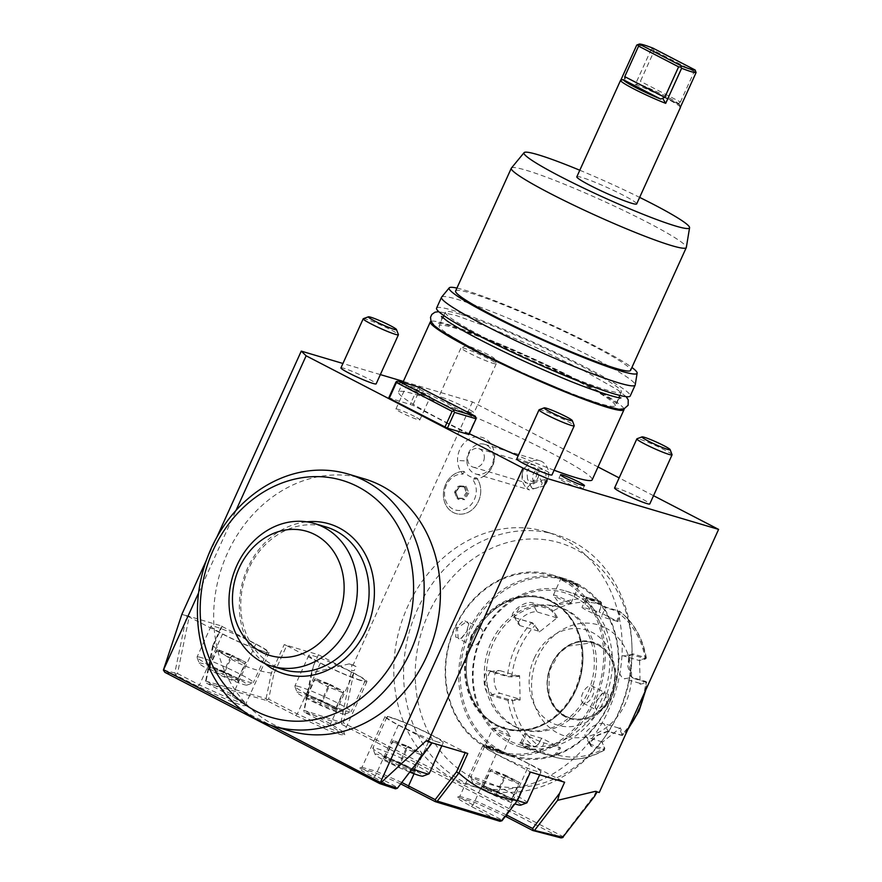 <?xml version="1.0" encoding="UTF-8"?>
<svg xmlns="http://www.w3.org/2000/svg" width="882" height="882" viewBox="0 0 882 882"><rect width="100%" height="100%" fill="white"/><g stroke="black" fill="none" stroke-linecap="round" stroke-linejoin="round"><path stroke-width="0.66" stroke-dasharray="4.41 3.31" d="M672.051 454.682A19.327 1.643 -155.6 0 0 659.174 447.24A19.327 1.643 -155.6 0 0 639.803 439.269A19.327 1.643 24.4 0 0 636.98 438.773M614.578 487.989A19.327 1.643 -155.6 0 1 617.532 488.385A19.327 1.643 -155.6 0 1 637.609 496.709A19.327 1.643 -155.6 0 1 649.78 503.953M598.029 466.953L472.454 401.927L403.339 381.421M380.351 374.596L342.933 363.483M653.529 495.695L619.153 477.901M340.926 367.904A19.327 1.643 -155.6 0 1 343.881 368.301A19.327 1.643 -155.6 0 1 363.968 376.625A19.327 1.643 -155.6 0 1 376.14 383.879M516.753 458.949A19.327 1.643 -155.6 0 1 519.707 459.346A19.327 1.643 -155.6 0 1 539.795 467.669A19.327 1.643 -155.6 0 1 551.967 474.924M441.706 397.341A19.327 1.643 -155.6 0 1 461.793 405.654A19.327 1.643 -155.6 0 1 473.965 412.908A19.327 1.643 -155.6 0 1 471.01 412.511A19.327 1.643 -155.6 0 1 450.923 404.188A19.327 1.643 -155.6 0 1 438.751 396.933A19.327 1.643 -155.6 0 1 441.706 397.341M468.904 434.55L412.743 405.257L388.775 397.815M469.279 433.724A106.314 9.018 -155.6 0 1 441.551 419.964A106.314 9.018 -155.6 0 1 398.532 392.005A106.314 9.018 -155.6 0 1 451.319 407.319A106.314 9.018 -155.6 0 1 549.155 451.904A106.314 9.018 -155.6 0 1 592.175 479.852M554.094 470.216A106.314 9.018 -155.6 0 1 518.175 455.807M411.563 389.69A13.142 1.114 -155.6 0 1 406.249 386.228A13.142 1.114 -155.6 0 1 412.776 388.124A13.142 1.114 -155.6 0 1 424.87 393.637A13.142 1.114 -155.6 0 1 430.195 397.087A13.142 1.114 -155.6 0 1 423.669 395.202A13.142 1.114 -155.6 0 1 411.563 389.69M426.094 740.847L431.75 742.39L398.377 725.114A32.866 2.789 -155.6 0 1 385.081 716.471A32.866 2.789 -155.6 0 1 401.387 721.2A32.866 2.789 -155.6 0 1 431.629 734.982L467.78 753.482M438.442 742.192A30.925 2.624 -155.6 0 1 406.315 728.874A30.925 2.624 -155.6 0 1 386.834 717.275A30.925 2.624 -155.6 0 1 391.564 717.904A30.925 2.624 -155.6 0 1 423.702 731.222A30.925 2.624 -155.6 0 1 443.172 742.82A30.925 2.624 -155.6 0 1 438.442 742.192M431.75 742.39L396.746 788.706M505.386 816.324L475.133 802.576L457.482 797.152L460.128 800.095L471.352 806.479L499.984 821.307M400.726 783.9L374.012 772.246L359.669 768.123L362.304 771.055L395.511 788.828M164.835 672.316L175.716 675.006L197.7 686.394L230.908 701.455L243.068 705.666L246.993 705.721L232.925 696.846L206.289 683.054L266.893 700.606L295.525 715.434L328.732 730.494L340.893 734.706L344.807 734.75L330.739 725.886L304.488 712.292L341.654 724.309L560.996 837.9M562.507 837.657L562.771 836.434L343.429 722.854L341.665 723.306L341.654 724.309M595.35 791.352L597.136 791.882M599.253 792.51L597.169 791.816M596.32 790.989L594.468 795.079L562.771 836.434M594.49 796.402L594.468 795.079M472.454 401.927L353.098 665.039L349.206 663.881L351.753 664.719L351.587 670.618L354.178 670.651L356.03 666.56L353.098 665.039M343.429 722.854L354.178 670.651M494.438 455.487A21.389 18.158 106.5 0 1 483.292 476.523A21.389 18.158 106.5 0 1 472.146 478.904A18.401 15.633 -73.5 0 1 467.14 508.021A18.401 15.633 -73.5 0 1 444.682 496.401A18.401 15.633 -73.5 0 1 462.973 474.152A21.389 18.158 106.5 0 1 457.56 460.349A21.389 18.158 106.5 0 1 471.275 438.045A21.389 18.158 106.5 0 1 492.255 446.314A21.389 18.158 106.5 0 1 494.438 455.487M562.507 538.461A132.41 112.466 106.5 0 1 612.428 700.738A132.41 112.466 106.5 0 1 470.327 785.553A132.41 112.466 106.5 0 1 453.491 778.762A132.41 112.466 106.5 0 1 403.57 616.485A132.41 112.466 106.5 0 1 545.682 531.67A132.41 112.466 106.5 0 1 562.507 538.461M206.399 560.235L216.851 537.215M221.625 626.022L222.11 626.485L213.356 645.8L212.617 645.977L221.625 626.022L181.912 614.225M212.76 645.569C229.342 660.563 248.867 669.725 271.314 673.065L273.861 673.892L268.668 699.139L297.3 713.968L327.542 727.749L339.162 731.906L343.848 732.214L330.563 723.835L304.312 710.253L303.75 711.245L304.488 712.292M349.206 663.881L311.445 672.867L313.463 665.8L318.468 654.764L284.236 644.599L271.314 673.065M198.604 592.847L235.979 510.469M163.402 670.111L174.79 672.944L186.587 615.68L182.298 614.611M222.11 626.485L255.813 643.937A32.866 2.789 -155.6 0 1 269.109 652.581A32.866 2.789 -155.6 0 1 252.792 647.851A32.866 2.789 -155.6 0 1 222.551 634.07L186.587 615.68M262.627 651.137A30.925 2.624 -155.6 0 1 230.489 637.829A30.925 2.624 -155.6 0 1 211.019 626.22A30.925 2.624 -155.6 0 1 215.737 626.859A30.925 2.624 -155.6 0 1 247.875 640.178A30.925 2.624 -155.6 0 1 267.345 651.776A30.925 2.624 -155.6 0 1 262.627 651.137M174.79 672.944L175.617 674.201L177.491 673.55L189.178 616.783M175.716 675.006L175.617 674.201M243.399 711.046L271.028 725.357M364.431 478.882A131.451 111.639 -73.5 0 0 248.823 519.178A131.451 111.639 -73.5 0 0 218.317 652.757A131.451 111.639 -73.5 0 0 289.627 730.913M264.721 663.451A78.289 66.492 106.5 0 1 243.134 579.992A78.289 66.492 106.5 0 1 306.76 521.835M283.75 669.681A74.419 63.206 -73.5 0 1 274.291 665.866A74.419 63.206 106.5 0 1 246.232 574.656A74.419 63.206 106.5 0 1 326.097 526.984M177.491 673.55L199.475 684.928L229.717 698.709L241.348 702.866L246.023 703.174L232.738 694.807L206.101 681.014L205.484 681.852L206.289 683.054M213.356 645.8L206.101 681.014M212.617 645.977L205.484 681.852M266.893 700.606L266.849 699.68L268.668 699.139M205.407 681.003L266.088 698.577L266.849 699.68M266.088 698.577L271.303 673.22M318.468 654.764L353.638 672.977A32.866 2.789 -155.6 0 1 366.934 681.61A32.866 2.789 -155.6 0 1 350.617 676.88A32.866 2.789 -155.6 0 1 320.375 663.099L286.672 645.646L273.861 673.892M286.672 645.646L284.236 644.599M360.451 680.176A30.925 2.624 -155.6 0 1 328.313 666.858A30.925 2.624 -155.6 0 1 308.832 655.26A30.925 2.624 -155.6 0 1 313.562 655.899A30.925 2.624 -155.6 0 1 345.7 669.206A30.925 2.624 -155.6 0 1 365.17 680.816A30.925 2.624 -155.6 0 1 360.451 680.176M313.463 665.8L304.312 710.253M311.445 672.867L303.75 711.245M303.739 710.275L340.937 722.314L341.665 723.306M340.937 722.314L351.587 670.618M356.03 666.56L351.753 664.719M299.56 686.769A30.925 2.624 24.4 0 0 294.831 686.13A30.925 2.624 24.4 0 0 294.842 686.383A30.925 2.624 24.4 0 0 315.458 698.29A30.925 2.624 24.4 0 0 346.439 711.046A30.925 2.624 -155.6 0 0 350.97 711.84A30.925 2.624 -155.6 0 0 351.168 711.686A30.925 2.624 -155.6 0 0 331.698 700.076A30.925 2.624 -155.6 0 0 299.56 686.769M297.157 692.469A26.295 2.227 24.4 0 1 301.159 692.8A26.295 2.227 -155.6 0 1 329.449 704.586A26.295 2.227 -155.6 0 1 344.862 714.111A26.295 2.227 -155.6 0 1 341.014 713.439A26.295 2.227 24.4 0 1 314.676 702.59A26.295 2.227 24.4 0 1 297.157 692.469L294.842 686.383M305.095 696.725L306.252 695.435L322.25 701.818L337.089 709.503L335.932 710.804L335.358 709.117L320.519 703.197L306.771 696.074L307.84 694.873L322.68 700.793L336.428 707.915L335.358 709.117L342.8 692.701L327.972 686.78L319.934 704.409L305.095 696.725L307.84 694.873L306.252 695.435L322.25 701.829L330.122 684.377L343.881 691.499L342.8 692.701L329.449 684.917M329.46 684.917L343.881 691.499L336.428 707.915L337.089 709.503L322.25 701.829M306.771 696.074L314.213 679.658L327.972 686.78L330.122 684.377L315.293 678.456L329.284 684.829L314.213 679.658L315.293 678.456L307.84 694.873M201.735 657.729A30.925 2.624 24.4 0 0 197.017 657.101A30.925 2.624 24.4 0 0 197.017 657.344A30.925 2.624 24.4 0 0 217.634 669.251A30.925 2.624 24.4 0 0 248.625 682.018A30.925 2.624 -155.6 0 0 253.156 682.811A30.925 2.624 -155.6 0 0 253.343 682.646A30.925 2.624 -155.6 0 0 233.873 671.048A30.925 2.624 -155.6 0 0 201.735 657.729M199.332 663.429A26.295 2.227 24.4 0 1 203.345 663.76A26.295 2.227 -155.6 0 1 231.624 675.546A26.295 2.227 -155.6 0 1 247.048 685.071A26.295 2.227 -155.6 0 1 243.2 684.399A26.295 2.227 24.4 0 1 216.851 673.55A26.295 2.227 24.4 0 1 199.332 663.429L197.017 657.344M238.107 681.764L237.534 680.088L222.705 674.157L208.946 667.035L210.026 665.833L224.855 671.764L238.603 678.886L237.534 680.088L244.975 663.661L230.147 657.74L222.11 675.38L207.27 667.696L210.026 665.833L208.538 666.45L224.425 672.79L232.297 655.337L246.056 662.459L244.975 663.661L231.536 655.844L246.056 662.459L238.603 678.886L239.265 680.474L224.425 672.79L239.265 680.474L238.107 681.764L222.11 675.38M208.946 667.035L216.399 650.618L230.147 657.74L232.297 655.337L217.468 649.417L231.459 655.8L216.399 650.618L217.468 649.417L210.026 665.833M462.973 474.152L464.053 471.396A19.691 16.714 106.5 0 0 476.567 477.868L472.146 478.904M466.865 460.922A15.468 13.131 -73.5 0 1 484.604 444.341A15.468 13.131 -73.5 0 1 493.534 457.405A15.468 13.131 106.5 0 1 475.806 473.998A15.468 13.131 106.5 0 1 466.865 460.922A23.197 4.344 -1.3 0 1 457.56 460.349M545.142 479.742L544.448 485.773A15.468 13.131 -73.5 0 0 548.703 473.777A15.468 13.131 -73.5 0 0 539.762 460.713A15.468 13.131 -73.5 0 0 522.034 477.305A15.468 13.131 -73.5 0 0 526.808 488.099L533.588 481.263A7.729 6.571 106.5 0 1 534.856 471.451A7.729 6.571 106.5 0 1 543.433 470.315A7.729 6.571 106.5 0 1 545.142 479.742L533.588 481.263M544.448 485.773L529.52 489.94L526.808 488.099M534.735 488.463A5.799 2.712 -25 0 0 540.203 486.07A5.799 2.712 -25 0 0 541.978 482.597A5.799 2.712 -25 0 0 538.704 481.638A5.799 2.712 -25 0 0 533.235 484.031A5.799 2.712 -25 0 0 531.471 487.503A5.799 2.712 -25 0 0 534.735 488.463M535.539 468.827A5.799 2.712 -25 0 0 535.473 468.662A5.799 2.712 -25 0 0 534.062 467.736A5.799 2.712 -25 0 0 532.199 467.703A5.799 2.712 -25 0 0 526.907 469.963L532.816 467.471L535.539 468.827L536.719 473.799C536.08 478.584 534.327 481.131 531.46 481.429L527.502 479.014L526.907 469.963M522.254 475.222A9.669 8.214 106.5 0 1 533.334 464.858A9.669 8.214 106.5 0 1 538.924 473.017A9.669 8.214 106.5 0 1 527.833 483.391A9.669 8.214 106.5 0 1 522.254 475.222M484.339 456.821A9.669 8.214 106.5 0 1 473.248 467.184A9.669 8.214 106.5 0 1 467.669 459.026A9.669 8.214 106.5 0 1 478.75 448.651A9.669 8.214 106.5 0 1 484.339 456.821M464.053 471.396A21.653 18.39 106.5 0 0 443.855 489.973A21.653 18.39 106.5 0 0 455.906 513.545L455.906 513.545A21.653 18.39 106.5 0 0 477.349 503.49A21.653 18.39 106.5 0 0 476.567 477.868A21.653 18.39 106.5 0 1 477.316 503.501A21.653 18.39 106.5 0 1 455.884 513.545A21.653 18.39 106.5 0 1 443.833 489.984A21.653 18.39 106.5 0 1 464.009 471.385M455.344 492.498L459.456 485.927L466.17 486.225L468.794 493.082L467.493 492.917L463.91 498.661L458.045 498.396L455.762 492.41L459.346 486.677L465.211 486.93L467.493 492.917L466.269 492.553L462.686 498.297L464.682 499.664L457.967 499.366L455.762 492.41L454.539 492.046L458.122 486.313L463.987 486.566L466.269 492.553M466.17 486.225L465.277 486.941L459.401 486.677M459.456 485.927L459.346 486.677L459.456 485.927L459.346 486.677L458.122 486.313M462.686 498.297L456.821 498.032L454.539 492.046M463.987 486.566L465.211 486.93M456.821 498.032L458.045 498.396M572.286 541.361A132.41 112.466 106.5 0 1 631.887 644.257A132.41 112.466 106.5 0 1 603.994 738.234A132.41 112.466 106.5 0 1 480.106 788.453A132.41 112.466 106.5 0 1 463.282 781.673A132.41 112.466 -73.5 0 1 403.614 676.582A132.41 112.466 106.5 0 1 555.462 534.569A132.41 112.466 106.5 0 1 572.286 541.361M415.676 685.59A125.718 106.777 -73.5 0 0 471.903 777.34A125.718 106.777 -73.5 0 0 605.504 736.095A125.718 106.777 -73.5 0 0 631.986 646.87A125.718 106.777 -73.5 0 0 516.367 540.479A125.718 106.777 -73.5 0 0 415.676 685.59M495.849 724.651A67.649 57.451 -73.5 0 0 504.438 728.124A67.649 57.451 -73.5 0 0 574.965 689.823A67.649 57.451 -73.5 0 0 551.537 601.888A67.649 57.451 -73.5 0 0 542.937 598.415A67.649 57.451 -73.5 0 0 472.421 636.716A67.649 57.451 -73.5 0 0 495.849 724.651M496.787 724.938A67.649 57.451 -73.5 0 0 505.386 728.4A67.649 57.451 -73.5 0 0 577.986 685.071A67.649 57.451 -73.5 0 0 552.485 602.163A67.649 57.451 -73.5 0 0 543.885 598.691A67.649 57.451 -73.5 0 0 471.286 642.03A67.649 57.451 -73.5 0 0 496.787 724.938A67.66 57.462 106.5 0 1 473.347 636.991A67.66 57.462 106.5 0 1 552.485 602.152A67.66 57.462 106.5 0 1 575.913 690.099A67.66 57.462 106.5 0 1 496.787 724.938M562.341 580.4A91.629 77.825 106.5 0 1 594.082 699.514A91.629 77.825 106.5 0 1 486.919 746.69A91.629 77.825 106.5 0 1 455.178 627.587A91.629 77.825 106.5 0 1 562.341 580.4M563.411 579.529A92.786 78.807 106.5 0 1 598.393 693.241A92.786 78.807 106.5 0 1 498.815 752.677A92.786 78.807 106.5 0 1 487.029 747.914A92.786 78.807 106.5 0 1 452.036 634.202A92.786 78.807 106.5 0 1 551.625 574.766A92.786 78.807 106.5 0 1 563.411 579.529M576.905 583.531A92.786 78.807 106.5 0 1 611.899 697.243A92.786 78.807 106.5 0 1 512.31 756.679A92.786 78.807 106.5 0 1 500.524 751.927A92.786 78.807 106.5 0 1 465.542 638.215A92.786 78.807 106.5 0 1 565.119 578.779A92.786 78.807 106.5 0 1 576.905 583.531M575.439 583.101L579.375 586.398L560.423 577.589L560.864 578.636L564.954 580.775C554.921 576.376 565.384 579.485 574.733 583.686L578.305 586.739L564.954 580.775L564.877 579.959C554.006 575.13 565.186 578.449 575.439 583.101L574.733 583.686M488.496 748.355C498.738 752.996 509.939 756.326 499.058 751.486L484.56 745.047L488.496 748.355L489.201 747.771C498.55 751.96 509.024 755.069 498.98 750.67L485.629 744.706L489.201 747.771M503.071 752.809L503.512 753.856L499.058 751.486L498.98 750.67L503.071 752.82L510.535 736.371A9.669 0.816 24.4 0 0 510.491 736.227A9.669 0.816 24.4 0 0 506.621 733.835A9.669 0.816 -155.6 0 0 493.06 728.323A9.669 0.816 -155.6 0 0 492.928 728.389L485.464 744.838M607.577 703.715L600.058 711.322L595.284 708.026L597.015 700.573L602.825 693.054L608.282 694.343L607.577 703.715L606.596 703.296L596.816 710.197L595.229 707.221L596.816 700.385L602.152 693.472L605.713 693.032L606.596 703.296M466.92 630.873L468.651 623.431L463.866 620.123L456.358 627.741L455.652 637.113L461.11 638.392L467.118 631.06L468.706 624.224L467.118 621.259L457.339 628.16L458.221 638.425L461.782 637.973L467.118 631.06M501.593 751.045A91.629 77.825 106.5 0 1 469.852 631.942A91.629 77.825 106.5 0 1 577.015 584.755A91.629 77.825 106.5 0 1 608.756 703.869A91.629 77.825 106.5 0 1 501.593 751.045M513.048 725.787A63.791 54.177 -73.5 0 0 521.152 729.061A63.791 54.177 -73.5 0 0 589.617 688.192A63.791 54.177 -73.5 0 0 565.56 610.013A63.791 54.177 -73.5 0 0 557.457 606.75A63.791 54.177 -73.5 0 0 488.992 647.609A63.791 54.177 -73.5 0 0 513.048 725.787M515.198 726.426A63.791 54.177 -73.5 0 0 523.302 729.701A63.791 54.177 -73.5 0 0 591.767 688.831A63.791 54.177 -73.5 0 0 567.71 610.653A63.791 54.177 -73.5 0 0 559.607 607.389A63.791 54.177 -73.5 0 0 491.142 648.248A63.791 54.177 -73.5 0 0 515.198 726.426M574.083 596.629A79.259 67.319 106.5 0 1 601.524 699.647A79.259 67.319 106.5 0 1 508.837 740.461A79.259 67.319 106.5 0 1 481.385 637.432A79.259 67.319 106.5 0 1 574.083 596.629M575.858 595.163A81.188 68.961 106.5 0 1 606.463 694.663A81.188 68.961 106.5 0 1 519.333 746.668A81.188 68.961 106.5 0 1 509.013 742.501A81.188 68.961 106.5 0 1 478.408 643A81.188 68.961 106.5 0 1 565.538 590.995A81.188 68.961 106.5 0 1 575.858 595.163M628.69 727.617A81.188 68.961 -73.5 0 1 622.251 735.368L622.78 733.692L620.322 727.848L602.075 742.479L604.534 748.311L603.883 750.097L590.918 746.249L589.408 743.151L597.467 735.478L608.304 731.343L622.516 735.423L627.752 729.679M511.847 676.251L511.659 676.902L508.142 676.714L489.973 671.61L484.913 682.723L491.792 694.487L508.671 699.503L512.177 699.68L512.409 700.606L520.115 700.032L519.564 675.667L507.47 675.932L490.59 670.915C481.638 667.751 482.189 694.024 491.153 695.457L508.032 700.462L512.409 700.606A78.322 66.525 -73.5 0 0 537.568 744.937L535.418 746.613L520.832 742.567L524.988 746.448L553.003 755.72L555.473 754.066L556.377 754.672L560.599 747.947L541.791 738.212L537.568 744.937L534.426 746.955L519.741 742.898L524.272 747.032L553.367 756.767L556.377 754.672A78.322 66.525 -73.5 0 0 604.534 748.311L604.655 747.572L604.192 748.961L589.727 744.11L589.793 742.258L597.257 735.158L607.367 731.277L621.248 735.29L621.711 733.89L622.78 733.692A78.322 66.525 -73.5 0 0 645.767 683.01L645.69 681.411L632.725 677.563L630.487 675.899L628.546 656.825L630.983 654.676L632.207 654.786L645.161 658.634L639.56 659.835L640.123 684.2L645.767 683.01L646.363 682.205L633.408 678.357L631.005 676.56L627.83 666.428L628.921 656.032L632.846 653.827L645.8 657.674L646.33 658.016L645.547 659.008M557.611 617.389L556.608 617.753L552.198 611.458L553.08 610.939L549.949 608.04L533.081 603.023C525.22 599.275 505.529 615.041 514.702 617.753L531.581 622.769L534.834 625.57L539.354 632.019L557.611 617.389L553.08 610.939A78.322 66.525 -73.5 0 1 601.237 604.589L599.087 611.921L617.885 621.656L620.035 614.324L619.407 611.171L606.441 607.323L591.116 599.694C585.604 597.114 584.402 596.386 587.511 597.522L600.466 601.37L601.359 602.538L601.392 604.964L599.286 612.119L583.807 607.522A11.598 0.981 -155.6 0 0 582.032 607.279A11.598 0.981 -155.6 0 0 589.341 611.634A11.598 0.981 -155.6 0 0 601.392 616.628L605.449 607.676L587.875 598.569L600.829 602.417L601.392 604.964M604.876 748.597L603.883 750.097L604.655 747.572L602.075 742.479M622.251 735.368L621.457 735.323M645.756 689.989L646.892 682.558L646.065 681.599M645.767 683.01L646.363 682.205L645.69 681.411L639.704 683.285L640.123 684.2M646.33 658.016C642.89 638.237 634.037 622.692 619.748 611.347L619.407 611.171A81.188 68.961 -73.5 0 1 645.8 657.674L644.676 659.35L639.174 660.508L623.695 655.91A11.598 5.722 -97.5 0 0 622.438 655.8A11.598 5.722 -97.5 0 0 618.15 666.803A11.598 5.722 -97.5 0 0 624.213 678.688L632.725 677.563L633.408 678.357M645.8 657.674L645.161 658.634A78.322 66.525 -73.5 0 0 620.035 614.324L618.966 614.07L618.414 611.513L605.449 607.676L606.441 607.323M587.875 598.569L586.21 598.084L585.747 597.037L587.511 597.522L587.875 598.569L583.807 607.522M514.702 617.753L532.585 622.846L539.552 631.424L520.159 625.669A11.598 4.741 150.4 0 1 518.594 624.555A11.598 4.741 150.4 0 1 524.503 615.845A11.598 4.741 150.4 0 1 537.215 611.987L532.772 604.159L519.663 607.268L514.096 616.617L515.705 617.841L520.159 625.669M511.847 676.24A78.322 66.525 -73.5 0 1 534.834 625.57L535.142 625.14M535.495 746.845L534.426 746.955L535.495 746.845M537.888 744.959L542 738.41L526.521 733.813A11.598 0.981 24.4 0 0 524.746 733.57A11.598 0.981 24.4 0 0 532.044 737.925A11.598 0.981 24.4 0 0 544.106 742.92L559.585 747.517L555.473 754.066M560.599 747.947L559.585 747.517M605.438 627.819A57.992 49.26 106.5 0 1 625.514 703.208A57.992 49.26 106.5 0 1 557.689 733.063A57.992 49.26 106.5 0 1 537.612 657.685A57.992 49.26 106.5 0 1 605.438 627.819M602.263 741.883L586.784 737.286A11.598 4.741 -29.6 0 1 585.229 736.172A11.598 4.741 -29.6 0 1 591.138 727.463A11.598 4.741 -29.6 0 1 603.839 723.604L619.329 728.201L621.711 733.89M620.322 727.848L619.329 728.201M639.704 683.285L624.213 678.688M639.56 659.835L639.174 660.508M617.885 621.656L616.871 621.215L618.966 614.07M616.871 621.215L601.392 616.628M552.198 611.458L549.64 609.164L532.772 604.159L533.081 603.023M539.354 632.019L539.552 631.424M556.608 617.753L537.215 611.987M519.564 675.667L519.178 676.34L511.659 676.902M519.178 676.34L499.774 670.585A11.598 5.722 82.5 0 0 498.517 670.474A11.598 5.722 82.5 0 0 494.229 681.477A11.598 5.722 82.5 0 0 500.303 693.362L519.696 699.128L512.177 699.68M520.115 700.032L519.696 699.128M564.976 715.919A39.238 33.329 106.5 0 1 551.382 664.918A39.238 33.329 106.5 0 1 592.296 642.691A39.238 33.329 106.5 0 1 597.279 644.709A39.238 33.329 106.5 0 1 614.941 675.204A39.238 33.329 106.5 0 1 610.873 695.722A39.238 33.329 106.5 0 1 606.673 703.053A39.238 33.329 106.5 0 1 569.959 717.937A39.238 33.329 106.5 0 1 564.976 715.919M534.316 658.104A49.679 42.193 106.5 0 1 581.635 628.954A49.679 42.193 106.5 0 1 614.787 671.125A49.679 42.193 106.5 0 1 609.627 697.1A49.679 42.193 106.5 0 1 604.324 706.383A49.679 42.193 106.5 0 1 547.557 720.296A49.679 42.193 106.5 0 1 534.316 658.104M553.4 595.074A9.669 0.816 24.4 0 1 558.196 596.464A9.669 0.816 24.4 0 1 567.093 600.521A9.669 0.816 -155.6 0 1 571.007 603.067A9.669 0.816 -155.6 0 1 570.863 603.123A9.669 0.816 -155.6 0 1 557.314 597.621A9.669 0.816 24.4 0 1 553.444 595.218A9.669 0.816 24.4 0 1 553.4 595.074L560.864 578.625M471.848 645.481A9.669 5.038 117.4 0 1 471.396 635.437A9.669 5.038 -62.6 0 1 480.734 628.315A9.669 5.038 -62.6 0 1 481.186 638.347A9.669 5.038 117.4 0 1 471.848 645.481L458.221 638.425M510.535 736.371A9.669 0.816 24.4 0 1 505.739 734.982A9.669 0.816 24.4 0 1 496.842 730.924A9.669 0.816 -155.6 0 1 492.928 728.389M592.087 685.976A9.669 5.038 117.4 0 1 592.539 696.008A9.669 5.038 -62.6 0 1 583.2 703.141A9.669 5.038 -62.6 0 1 582.748 693.109A9.669 5.038 117.4 0 1 592.087 685.976L605.713 693.032M506.466 814.935L477.283 801.573L459.82 796.38L463.072 799.346L473.116 805.012L501.759 819.841L501.373 821.12M501.759 819.841L517.084 799.831L529.895 771.596L496.191 754.143A32.866 2.789 -155.6 0 1 482.895 745.511A32.866 2.789 -155.6 0 1 499.212 750.24A32.866 2.789 -155.6 0 1 529.454 764.021L564.623 782.224M517.084 799.831L517.403 800.658M401.817 782.477L376.14 771.221L362.006 767.34L365.258 770.306L397.286 787.372M489.378 746.944A30.925 2.624 -155.6 0 1 521.516 760.262A30.925 2.624 -155.6 0 1 540.997 771.86A30.925 2.624 -155.6 0 1 536.267 771.221A30.925 2.624 -155.6 0 1 504.129 757.914A30.925 2.624 -155.6 0 1 484.659 746.304A30.925 2.624 -155.6 0 1 489.378 746.944M484.659 746.304L470.657 777.174A30.925 2.624 24.4 0 1 475.376 777.814A30.925 2.624 -155.6 0 1 507.514 791.132A30.925 2.624 -155.6 0 1 526.984 802.73M470.657 777.174A30.925 2.624 24.4 0 0 470.668 777.428A30.925 2.624 24.4 0 0 487.834 787.67A30.925 2.624 24.4 0 0 517.48 800.503M520.689 805.156A26.295 2.227 -155.6 0 0 505.265 795.63A26.295 2.227 -155.6 0 0 476.986 783.844A26.295 2.227 24.4 0 0 472.984 783.514A26.295 2.227 24.4 0 0 489.003 792.918A26.295 2.227 24.4 0 0 514.934 803.877M511.747 801.848L511.174 800.161L496.346 794.241L482.586 787.119L483.667 785.917L498.495 791.838L512.255 798.96L511.174 800.161L518.627 783.745L503.798 777.825L495.75 795.465L480.911 787.78L483.667 785.917L482.178 786.535L498.065 792.874L505.948 775.421L519.696 782.543L518.627 783.745L505.099 775.884L519.696 782.543L512.255 798.96L512.905 800.558L498.065 792.874L512.905 800.558L511.747 801.848L495.75 795.465M505.199 775.917L505.948 775.421L491.12 769.501L490.039 770.703L503.798 777.825L505.177 775.928M483.667 785.917L491.12 769.501L505.099 775.884L490.039 770.703L482.586 787.119M429.17 773.701A30.925 2.624 -155.6 0 0 409.7 762.092A30.925 2.624 -155.6 0 0 377.562 748.785A30.925 2.624 24.4 0 0 372.832 748.145A30.925 2.624 24.4 0 0 372.843 748.388A30.925 2.624 24.4 0 0 412.39 768.674M409.755 772.114A26.295 2.227 24.4 0 1 375.159 754.485A26.295 2.227 24.4 0 1 379.161 754.816A26.295 2.227 -155.6 0 1 407.44 766.59A26.295 2.227 -155.6 0 1 422.864 776.127M383.097 758.741L384.254 757.451L400.252 763.834L415.091 771.518L413.934 772.808L413.349 771.133L398.521 765.212L384.773 758.09L385.842 756.888L400.671 762.809L414.43 769.931L413.349 771.133L420.802 754.716L405.974 748.785L397.925 766.425L383.097 758.741L385.842 756.888L384.254 757.451L400.241 763.834L408.123 746.393L421.883 753.515L420.802 754.716L407.451 746.933M407.462 746.922L421.883 753.515L414.43 769.931L415.091 771.518L400.241 763.834M384.773 758.09L392.214 741.663L405.974 748.785L408.123 746.393L393.295 740.472L407.286 746.845L392.214 741.663L393.295 740.472L385.842 756.888M363.329 318.689A19.327 1.643 24.4 0 1 366.162 319.185A19.327 1.643 -155.6 0 1 385.533 327.167A19.327 1.643 -155.6 0 1 398.41 334.609M539.156 409.733A19.327 1.643 24.4 0 1 541.989 410.24A19.327 1.643 -155.6 0 1 561.349 418.211A19.327 1.643 -155.6 0 1 574.237 425.653M466.236 345.832A15.468 1.312 24.4 0 0 475.31 351.444A15.468 1.312 24.4 0 0 491.947 358.368A15.468 1.312 -155.6 0 0 494.306 358.566A15.468 1.312 -155.6 0 0 483.998 352.613A15.468 1.312 -155.6 0 0 468.507 346.229A15.468 1.312 24.4 0 0 466.236 345.832L461.154 347.728A19.327 1.643 24.4 0 1 463.987 348.225A19.327 1.643 -155.6 0 1 483.347 356.196A19.327 1.643 -155.6 0 1 496.235 363.638A19.327 1.643 -155.6 0 1 496.235 363.792A19.327 1.643 -155.6 0 1 493.292 363.395A19.327 1.643 24.4 0 1 473.204 355.071A19.327 1.643 24.4 0 1 461.032 347.828L438.751 396.933M395.941 382.027L417.462 388.422L410.295 404.21M417.462 388.422L419.071 388.069L419.898 389.469L412.743 405.257M468.419 434.087L476.214 417.66M419.898 389.469L475.574 418.3M419.071 388.069L419.722 387.418M623.993 408.873A106.314 9.018 24.4 0 0 580.984 381.741A106.314 9.018 24.4 0 0 430.989 321.324M615.206 405.698A96.656 8.192 -155.6 0 0 554.359 369.437A96.656 8.192 -155.6 0 0 453.921 327.828A96.656 8.192 24.4 0 0 439.159 325.844A96.656 8.192 24.4 0 0 500.017 362.105A96.656 8.192 24.4 0 0 600.444 403.702A96.656 8.192 -155.6 0 0 615.206 405.698L618.877 397.595M460.128 314.146A96.656 8.192 24.4 0 0 445.366 312.162A96.656 8.192 24.4 0 0 506.224 348.423A96.656 8.192 24.4 0 0 606.651 390.02A96.656 8.192 -155.6 0 0 621.413 392.016A96.656 8.192 -155.6 0 0 560.566 355.755A96.656 8.192 -155.6 0 0 460.128 314.146M436.568 308.16A106.314 9.018 -155.6 0 1 489.345 323.474A106.314 9.018 -155.6 0 1 587.192 368.059A106.314 9.018 -155.6 0 1 630.211 396.007M441.606 297.113A106.314 9.018 -155.6 0 1 495.265 312.989A106.314 9.018 -155.6 0 1 592.131 357.177A106.314 9.018 -155.6 0 1 635.205 384.927M456.931 288.083A103.216 8.754 -155.6 0 1 595.328 346.185A103.216 8.754 -155.6 0 1 631.909 367.463M455.608 290.994A96.072 8.147 -155.6 0 1 503.302 304.83A96.072 8.147 -155.6 0 1 591.712 345.116A96.072 8.147 24.4 0 1 630.586 370.374M511.406 168.054A96.072 8.147 -155.6 0 1 559.894 182.398A96.072 8.147 -155.6 0 1 647.41 222.33A96.072 8.147 -155.6 0 1 686.339 247.412M579.794 170.237A90.89 7.706 -155.6 0 1 639.648 197.392M576.828 176.786A32.866 2.789 -155.6 0 1 581.844 177.458A32.866 2.789 -155.6 0 1 615.989 191.603A32.866 2.789 -155.6 0 1 636.683 203.929M680.43 107.196A32.866 2.789 24.4 0 0 635.327 84.418L651.247 49.337A32.866 2.789 24.4 0 0 641.523 45.908A32.866 2.789 24.4 0 0 636.771 45.037M651.247 49.337L652.989 48.168M635.327 84.418L641.104 83.558L641.644 85.069L679.46 104.649L678.831 103.095L680.176 107.648M652.559 49.105L654.246 50.759L640.398 81.287L641.104 83.558M679.46 104.627A30.925 2.624 24.4 0 0 641.953 85.201L679.46 104.627L680.408 107.141M678.831 103.095L680.419 102.003L640.398 81.287M695.81 71.508L694.266 71.486L680.419 102.003M694.266 71.486L654.246 50.759M577.556 485.684A13.142 1.114 24.4 0 0 565.461 480.172A13.142 1.114 24.4 0 0 558.934 478.276A13.142 1.114 24.4 0 0 564.248 481.737A13.142 1.114 24.4 0 0 576.354 487.25A13.142 1.114 24.4 0 0 582.87 489.135A13.142 1.114 24.4 0 0 577.556 485.684M414.529 416.436A13.142 1.114 24.4 0 0 402.435 410.924A13.142 1.114 24.4 0 0 395.908 409.039A13.142 1.114 24.4 0 0 401.222 412.489A13.142 1.114 24.4 0 0 413.316 418.002A13.142 1.114 24.4 0 0 419.843 419.898A13.142 1.114 24.4 0 0 414.529 416.436M197.7 686.394L199.475 684.928L222.551 634.07M232.925 696.846L232.738 694.807L255.813 643.937M295.525 715.434L297.3 713.968L320.375 663.099M353.638 672.977L330.563 723.835L330.739 725.886M335.932 710.804L319.934 704.409M207.27 667.696L208.428 666.395L224.425 672.79M468.794 493.082L464.682 499.664M471.782 636.396A68.432 58.124 -73.5 0 0 495.486 725.346A68.432 58.124 -73.5 0 0 575.516 690.121A68.432 58.124 -73.5 0 0 551.823 601.16A68.432 58.124 -73.5 0 0 471.782 636.396M553.003 755.72L553.367 756.767A81.188 68.961 -73.5 0 0 553.819 756.899A81.188 68.961 -73.5 0 0 603.883 750.097M644.654 692.403A81.188 68.961 -73.5 0 0 646.363 682.205M540.401 752.919L540.038 751.872L544.106 742.92M590.918 746.249L591.227 745.114L586.784 737.286M609.286 731.52L608.293 731.443L603.839 723.604M632.846 653.827L632.207 654.786L623.695 655.91M619.407 611.171L618.414 611.513M591.116 599.694L591.183 600.51M532.585 622.846L531.581 622.769A81.188 68.961 -73.5 0 0 507.47 675.932L508.142 676.714M508.671 699.503L508.032 700.462A81.188 68.961 -73.5 0 0 534.426 746.955M600.829 602.417L600.466 601.37A81.188 68.961 -73.5 0 0 600.014 601.237A81.188 68.961 -73.5 0 0 549.949 608.04L549.64 609.164M490.59 670.915L491.274 671.709L499.774 670.585M491.153 695.457L491.792 694.487L500.303 693.362M521.471 743.107L522.453 742.765L526.521 733.813M524.272 747.032L524.988 746.448M565.086 716.757A40.01 33.99 106.5 0 1 551.228 664.741A40.01 33.99 106.5 0 1 598.029 644.136A40.01 33.99 106.5 0 1 611.888 696.152A40.01 33.99 106.5 0 1 565.086 716.757M569.959 717.937L565.053 715.952A39.238 33.329 106.5 0 1 550.225 667.85A39.238 33.329 106.5 0 1 592.34 642.713A39.238 33.329 106.5 0 1 597.323 644.72A39.238 33.329 106.5 0 1 612.119 692.811A39.238 33.329 106.5 0 1 570.004 717.948A39.238 33.329 106.5 0 1 565.02 715.941L555.197 707.706L548.935 695.082L549.265 671.114L559.034 653.507L567.986 646.164L592.34 642.713M456.358 627.741L457.339 628.16M506.389 815.023L529.454 764.021M471.352 806.479L473.116 805.012L496.191 754.143M373.527 777.45L375.302 775.984L398.377 725.114M431.629 734.982L414.044 773.768M480.911 787.78L482.079 786.479L498.076 792.874M413.934 772.808L397.925 766.425M246.023 703.186L246.993 705.721M269.109 652.581L246.034 703.45M366.934 681.61L343.859 732.479M343.848 732.214L344.807 734.75M308.832 655.26L294.831 686.13M365.17 680.816L351.168 711.686M344.862 714.111L350.97 711.84M211.019 626.22L197.017 657.101M267.345 651.776L253.343 682.646M247.048 685.071L253.156 682.811M483.292 476.523A23.197 23.197 0 0 0 492.255 446.314M484.604 444.341L539.762 460.713M475.806 473.998L529.52 489.94M541.978 482.597L535.473 468.662M532.816 467.471L534.062 467.736M531.471 487.503L527.502 479.014M473.248 467.184L527.833 483.391M478.75 448.651L533.334 464.858M459.522 486.61L455.873 492.465L458.188 498.528M470.327 785.553L480.106 788.453M545.682 531.67L555.462 534.569M631.986 646.87L631.887 644.257M605.504 736.095L603.994 738.234M505.386 728.4L504.438 728.124M543.885 598.691L542.937 598.415M498.815 752.677L512.31 756.679M484.56 745.047L485.629 744.706M551.625 574.766L565.119 578.779M523.302 729.701L521.152 729.061M559.607 607.389L557.457 606.75M519.333 746.668L553.819 756.899C570.974 761.706 587.875 759.435 604.501 750.075M589.408 743.151L589.793 742.258M608.304 731.343L607.367 731.277M622.505 735.423L621.446 735.323M631.005 676.56L630.487 675.899M628.921 656.032L628.546 656.825M565.538 590.995L600.477 601.37M519.741 742.898L520.832 742.567M520.578 742.765L524.746 733.57M589.727 744.11L585.229 736.172M630.983 654.676L622.438 655.8M586.21 598.084L582.032 607.279M601.37 602.538L601.524 603.299M514.096 616.617L518.594 624.555M489.973 671.61L498.517 670.474M614.941 675.204L614.787 671.125M606.673 703.053L604.324 706.383M579.375 586.398L578.305 586.739M571.007 603.067L578.471 586.618M570.863 603.123L559.816 604.335L553.444 595.218M461.11 638.392L461.782 637.973M468.651 623.431L468.706 624.224M480.734 628.315L467.118 621.259M493.06 728.323L504.118 727.11L510.491 736.227M602.825 693.054L602.152 693.472M595.284 708.026L595.229 707.221M583.2 703.141L596.816 710.197M460.029 796.214L457.482 797.152M482.895 745.511L459.82 796.38M362.204 767.175L359.669 768.123M385.081 716.471L362.006 767.34M540.997 771.86L539.652 774.815M472.984 783.514L470.668 777.428M386.834 717.275L372.832 748.145M443.172 742.82L441.827 745.786M375.159 754.485L372.843 748.388M496.235 363.792L473.965 412.908M494.306 358.566L496.235 363.638M398.532 392.005L402.887 382.424M439.159 325.844L442.841 317.74M443.822 315.58L445.366 312.162M619.859 395.434L621.413 392.016M558.934 478.276L560.522 474.77M582.87 489.135L584.468 485.629M395.908 409.039L406.249 386.228M419.843 419.898L430.195 397.087M626.154 396.657L617.764 389.943L581.999 369.668L536.069 347.541L487.757 326.946L456.479 315.624L438.751 311.655M441.452 316.406C442.279 319.516 441.243 321.798 438.343 323.253C445.818 321.445 526.521 353.583 576.696 379.988L608.128 397.506C620.355 405.676 616.452 403.835 617.687 404.606C616.86 401.464 617.896 399.171 620.796 397.76"/><path stroke-width="1.32" d="M670.133 449.611A15.468 1.312 -155.6 0 0 659.824 443.657A15.468 1.312 -155.6 0 0 644.323 437.285A15.468 1.312 24.4 0 0 642.063 436.877A15.468 1.312 24.4 0 0 651.137 442.488A15.468 1.312 24.4 0 0 667.773 449.423A15.468 1.312 -155.6 0 0 670.133 449.611L672.051 454.682A19.327 1.643 -155.6 0 1 672.062 454.847A19.327 1.643 -155.6 0 1 669.107 454.439A19.327 1.643 24.4 0 1 649.02 446.127A19.327 1.643 24.4 0 1 636.859 438.872L614.578 487.989A19.327 1.643 -155.6 0 0 626.749 495.243A19.327 1.643 -155.6 0 0 646.826 503.556A19.327 1.643 -155.6 0 0 649.78 503.953L672.062 454.847M642.063 436.877L636.98 438.773A19.327 1.643 24.4 0 0 636.859 438.872M342.933 363.483L301.269 351.113L306.131 355.799L522.982 468.088L547.413 478.584L718.598 529.398L653.529 495.695M403.339 381.421L380.351 374.596M619.153 477.901L598.029 466.953M376.14 383.879A19.327 1.643 -155.6 0 1 373.185 383.472A19.327 1.643 -155.6 0 1 353.098 375.159A19.327 1.643 -155.6 0 1 340.926 367.904L363.208 318.788A19.327 1.643 24.4 0 0 375.379 326.042A19.327 1.643 24.4 0 0 395.467 334.366A19.327 1.643 -155.6 0 0 398.421 334.763L376.14 383.879M551.967 474.924A19.327 1.643 -155.6 0 1 549.012 474.527A19.327 1.643 -155.6 0 1 528.924 466.203A19.327 1.643 -155.6 0 1 516.753 458.949L539.034 409.832A19.327 1.643 24.4 0 0 551.206 417.087A19.327 1.643 24.4 0 0 571.293 425.411A19.327 1.643 -155.6 0 0 574.237 425.808L551.967 474.924M475.398 416.26L453.877 409.865L398.201 381.035L419.722 387.418L475.398 416.26L476.06 418.763L468.904 434.55L447.383 428.167L389.26 398.289L396.426 382.501L452.102 411.332L444.936 427.12M398.201 381.035L395.941 382.027L388.775 397.815L389.26 398.289M430.989 321.324A106.314 9.018 24.4 0 0 430.361 321.842A106.314 9.018 24.4 0 0 473.38 349.801A106.314 9.018 24.4 0 0 571.227 394.386A106.314 9.018 24.4 0 0 624.004 409.689L592.175 479.852A106.314 9.018 -155.6 0 1 554.094 470.216M518.175 455.807A106.314 9.018 -155.6 0 1 469.279 433.724M579.143 482.178A13.142 1.114 24.4 0 0 567.049 476.666A13.142 1.114 24.4 0 0 560.522 474.77A13.142 1.114 24.4 0 0 565.847 478.22A13.142 1.114 24.4 0 0 577.942 483.733A13.142 1.114 24.4 0 0 584.468 485.629A13.142 1.114 24.4 0 0 579.143 482.178M547.413 478.584L428.057 741.696L467.78 753.482L458.905 773.04L437.318 801.099L436.039 801.242L435.19 799.643L401.817 782.477M718.598 529.398L599.253 792.51L595.35 791.352L557.589 800.338L559.618 793.26L564.623 782.224L530.38 772.07L517.469 800.536C495.011 797.196 475.497 788.034 458.905 773.04M380.936 782.731L426.094 740.847L428.057 741.696M397.407 788.221L395.511 788.828L379.789 783.624L380.936 782.764L397.407 788.221L432.136 742.909M597.169 791.816L594.49 796.402L562.507 837.657L560.996 837.9L532.816 830.524L505.386 816.324M539.652 774.815L526.984 802.73A30.925 2.624 -155.6 0 1 526.797 802.885A30.925 2.624 -155.6 0 1 522.265 802.091A30.925 2.624 24.4 0 1 517.48 800.503L502.001 820.745L499.984 821.307L435.377 801.694L400.726 783.9M206.399 560.235L181.912 614.225L163.402 670.088L164.835 672.316L379.789 783.624M563.102 837.36L533.434 830.183L532.629 828.485L559.618 793.26M532.816 830.524L533.434 830.183M534.878 829.973L557.589 800.338M216.851 537.215L301.269 351.113M163.402 670.111L198.604 592.847M235.979 510.469L306.131 355.799M163.71 669.78L243.399 711.046M271.028 725.357L380.936 782.764M380.55 782.069L522.982 468.088M273.387 726.095L289.627 730.913A131.451 111.639 -73.5 0 0 405.246 690.617A131.451 111.639 -73.5 0 0 435.741 557.038A131.451 111.639 -73.5 0 0 364.431 478.882L348.192 474.064A131.451 111.639 -73.5 0 0 232.583 514.36A131.451 111.639 -73.5 0 0 202.088 647.939A131.451 111.639 -73.5 0 0 273.387 726.095A131.451 111.639 -73.5 0 0 389.006 685.799A131.451 111.639 -73.5 0 0 419.501 552.22A131.451 111.639 -73.5 0 0 348.192 474.064M204.569 643.959A123.712 105.079 -73.5 0 0 337.178 712.634A123.712 105.079 -73.5 0 0 409.193 553.874A123.712 105.079 -73.5 0 0 276.584 485.199A123.712 105.079 -73.5 0 0 204.569 643.959M306.76 521.835A78.289 66.492 106.5 0 1 339.107 527.877A78.289 66.492 106.5 0 1 366.217 629.649A78.289 66.492 106.5 0 1 274.655 669.956A78.289 66.492 106.5 0 1 264.721 663.451M314.367 523.5L326.097 526.984A74.419 63.206 106.5 0 1 335.557 530.799A74.419 63.206 -73.5 0 1 363.616 622.008A74.419 63.206 -73.5 0 1 283.75 669.681L272.009 666.197A74.419 63.206 -73.5 0 0 351.576 619.329A74.419 63.206 -73.5 0 0 325.116 528.009A74.419 63.206 -73.5 0 0 314.367 523.5A74.419 63.206 -73.5 0 0 234.491 571.172A74.419 63.206 -73.5 0 0 262.549 662.382A74.419 63.206 -73.5 0 0 272.009 666.197M314.951 534.635A64.761 55.004 -73.5 0 0 239.209 567.986A64.761 55.004 -73.5 0 0 261.634 652.162A64.761 55.004 -73.5 0 0 337.376 618.811A64.761 55.004 -73.5 0 0 314.951 534.635M532.629 828.485L506.466 814.935M502.001 820.745L437.318 801.099M435.377 801.694L436.039 801.242M435.19 799.643L456.578 771.75L458.585 773.349M465.2 752.721L456.578 771.75M514.934 803.877A26.295 2.227 24.4 0 0 516.841 804.483A26.295 2.227 -155.6 0 0 520.689 805.156L526.797 802.885M412.39 768.674A30.925 2.624 24.4 0 0 424.44 773.062A30.925 2.624 -155.6 0 0 428.972 773.856A30.925 2.624 -155.6 0 0 429.17 773.701L441.827 745.786M428.972 773.856L422.864 776.127A26.295 2.227 -155.6 0 1 419.016 775.443A26.295 2.227 24.4 0 1 409.755 772.114M396.481 329.526A15.468 1.312 -155.6 0 1 394.133 329.339A15.468 1.312 24.4 0 1 377.496 322.404A15.468 1.312 24.4 0 1 368.422 316.803A15.468 1.312 24.4 0 1 370.683 317.2A15.468 1.312 -155.6 0 1 386.184 323.573A15.468 1.312 -155.6 0 1 396.481 329.526L398.41 334.609A19.327 1.643 -155.6 0 1 398.421 334.763M368.422 316.803L363.329 318.689A19.327 1.643 24.4 0 0 363.208 318.788M572.308 420.582A15.468 1.312 -155.6 0 1 569.948 420.383A15.468 1.312 24.4 0 1 553.312 413.449A15.468 1.312 24.4 0 1 544.238 407.848A15.468 1.312 24.4 0 1 546.509 408.245A15.468 1.312 -155.6 0 1 561.999 414.628A15.468 1.312 -155.6 0 1 572.308 420.582L574.237 425.653A19.327 1.643 -155.6 0 1 574.237 425.808M544.238 407.848L539.156 409.733A19.327 1.643 24.4 0 0 539.034 409.832M476.06 418.763L454.539 412.379L447.383 428.167M452.102 411.332L453.723 410.979L454.539 412.379M396.58 381.388L396.426 382.501M453.877 409.865L453.723 410.979M624.004 409.689A106.314 9.018 24.4 0 0 623.993 408.873M631.909 367.463A103.216 8.754 -155.6 0 1 637.146 373.13L635.205 384.927A106.314 9.018 -155.6 0 1 635.15 385.125L630.211 396.007A106.314 9.018 -155.6 0 1 577.434 380.704A106.314 9.018 -155.6 0 1 479.588 336.119A106.314 9.018 -155.6 0 1 436.568 308.16L441.496 297.289A106.314 9.018 -155.6 0 1 441.606 297.113L449.214 287.874A103.216 8.754 -155.6 0 1 456.931 288.083M635.15 385.125A106.314 9.018 -155.6 0 1 582.363 369.823A106.314 9.018 -155.6 0 1 484.527 325.238A106.314 9.018 -155.6 0 1 441.496 297.289M637.146 373.13A103.216 8.754 -155.6 0 1 586.806 358.842A103.216 8.754 -155.6 0 1 490.866 315.183A103.216 8.754 -155.6 0 1 449.214 287.874M639.648 197.392A90.89 7.706 -155.6 0 1 652.746 204.007A90.89 7.706 -155.6 0 1 689.581 227.732L686.339 247.412A96.072 8.147 -155.6 0 1 686.284 247.588L630.586 370.374A96.072 8.147 24.4 0 1 582.892 356.537A96.072 8.147 24.4 0 1 494.482 316.252A96.072 8.147 -155.6 0 1 455.608 290.994L511.306 168.208A96.072 8.147 -155.6 0 1 511.406 168.054L524.073 152.663A90.89 7.706 -155.6 0 1 579.794 170.237M686.284 247.588A96.072 8.147 -155.6 0 1 638.59 233.752A96.072 8.147 -155.6 0 1 550.181 193.467A96.072 8.147 -155.6 0 1 511.306 168.208M689.581 227.732A90.89 7.706 -155.6 0 1 645.249 215.153A90.89 7.706 -155.6 0 1 560.754 176.709A90.89 7.706 -155.6 0 1 524.073 152.663M665.701 103.348L681.621 68.267A32.866 2.789 24.4 0 0 691.334 71.707A32.866 2.789 24.4 0 0 696.096 72.567L680.176 107.648A32.866 2.789 24.4 0 0 680.441 107.461L636.683 203.929A32.866 2.789 -155.6 0 1 631.666 203.257A32.866 2.789 -155.6 0 1 597.511 189.112A32.866 2.789 -155.6 0 1 576.828 176.786L620.586 80.306A32.866 2.789 24.4 0 0 635.15 89.6A32.866 2.789 24.4 0 0 665.701 103.348L662.625 98.288L660.673 99.06A30.925 2.624 24.4 0 1 623.166 79.634L620.851 80.119A32.866 2.789 24.4 0 0 620.796 80.141A32.866 2.789 24.4 0 0 620.586 80.306M620.796 80.141L636.771 45.037L637.697 44.695L636.771 45.037M681.621 68.267L680.937 67.087L681.455 65.93A30.925 2.624 24.4 0 0 695.148 69.998L696.096 72.567M680.937 67.087L678.611 66.845L664.763 97.362L662.625 98.288M624.897 78.752L624.754 76.635L664.763 97.362M637.697 44.695L639.296 44.1L637.697 44.695L638.59 46.118L624.754 76.635M638.59 46.118L678.611 66.845M695.148 69.998L652.989 48.168A30.925 2.624 24.4 0 0 639.296 44.1L681.455 65.93M628.69 727.617A81.188 68.961 -73.5 0 0 644.654 692.403M506.566 816.93L506.389 815.023M408.741 787.902L408.564 785.851L414.044 773.768M623.166 79.634L660.673 99.06M645.756 689.989L639.042 711.002L627.752 729.679M402.887 382.424L430.361 321.842M442.841 317.74L443.822 315.58M618.877 397.595L619.859 395.434M638.436 44.42L637.3 44.839M438.751 311.655L434.958 312.206L431.827 314.422L430.515 317.311L431 321.357L434.165 325.546L441.75 331.312L477.14 351.345L523.588 373.692L571.856 394.254L603.012 405.5L618.833 409.27L623.993 408.873L628.149 405.235L628.227 399.844L626.154 396.657M620.796 397.76C622.505 399.436 594.534 391.895 557.248 375.765C530.777 364.575 505.838 352.987 482.443 341.025C466.28 332.69 454.473 325.976 447.053 320.905L441.452 316.406"/></g></svg>
